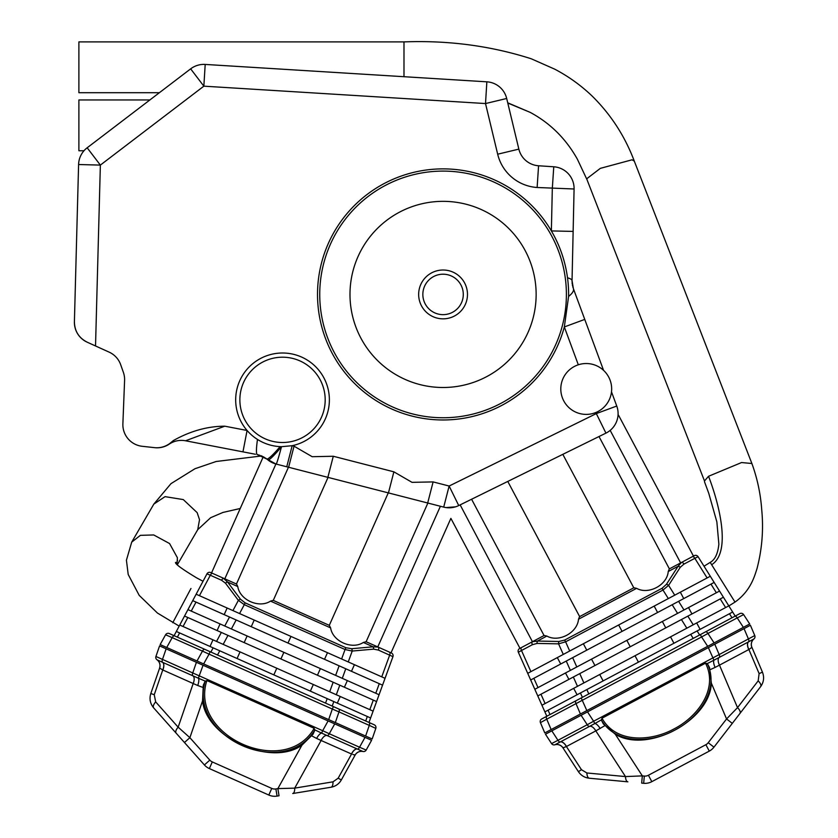 <?xml version="1.0" encoding="UTF-8"?>
<svg xmlns="http://www.w3.org/2000/svg" width="838" height="838" viewBox="0 0 838 838"><rect width="100%" height="100%" fill="white"/><g stroke="black" fill="none" stroke-linecap="round" stroke-linejoin="round"><path stroke-width="1.26" d="M707.282 663.528L709.524 667.561L711.357 683.148C709.922 720.649 647.187 754.011 615.281 734.224L603.391 723.99L601.37 720.114A7.605 0.66 -118 0 1 601.317 719.926L602.04 718.187L705.46 663.193L707.314 663.56L713.945 660.197A7.259 2.388 -114.2 0 0 715.086 667.425L710.205 669.635M587.511 711.871L593.597 721.246L587.229 724.734L581.09 715.285L714.772 644.202L719.182 654.572L593.597 721.246L594.812 723.54L601.317 719.926M708.361 647.617L713.945 660.197L719.193 657.453A7.259 3.614 -118 0 0 719.486 665.142L715.086 667.425M604.732 725.718L595.818 730.893L625.483 776.575A7.259 2.996 95.3 0 0 627.851 781.823L589.24 778.219C584.631 777.674 581.027 775.496 578.409 771.672L562.927 747.821A7.259 7.259 0 0 0 554.808 744.804L554.808 744.804A7.259 7.259 0 0 1 562.927 747.821M554.913 744.762L560.318 741.923A2.902 1.456 62 0 1 557.961 740.3L551.561 743.599L545.475 734.224L551.823 730.841L557.961 740.3L587.229 724.734A2.902 1.456 62 0 0 589.606 726.357L594.812 723.54A7.259 2.388 -121.8 0 1 600.176 728.526M711.357 683.148L726.556 718.952L737.524 707.639L758.181 680.854A7.259 3.258 37.6 0 1 760.59 686.699C763.816 682.195 764.434 677.345 762.454 672.17L751.906 647.334A7.259 7.259 0 0 1 753.949 638.923L748.554 641.845L753.949 638.923A2.902 2.902 0 0 0 754.766 635.55L750.398 625.263L754.766 635.55L719.182 654.572A2.902 1.456 62 0 1 719.193 657.453L719.193 657.453A7.259 3.614 -118 0 0 719.486 665.142L748.889 649.492L759.113 673.584L762.454 672.17C764.434 677.345 763.816 682.195 760.59 686.699L713.966 747.15A14.518 14.518 0 0 1 709.294 751.11A14.518 14.518 0 0 0 713.966 747.15L708.225 742.719L726.556 718.952L732.307 723.383M581.09 715.285L551.823 730.841M750.398 625.263L714.772 644.202M627.851 781.823L589.24 778.219C584.631 777.674 581.027 775.496 578.409 771.672L581.457 769.693L566.404 746.522L562.989 747.81A7.259 7.196 -106.9 0 0 554.84 744.793A2.902 2.902 0 0 1 551.561 743.599M641.667 783.111L643.657 783.3L641.667 783.111L642.337 775.883L625.483 776.575L586.872 772.971A7.259 2.996 95.3 0 0 589.24 778.219M651.817 781.665L709.294 751.11L651.817 781.665A14.518 14.518 0 0 1 643.657 783.3A14.518 14.518 0 0 0 651.817 781.665L648.413 775.255L705.879 744.699A7.259 7.259 0 0 0 708.225 742.719M719.486 665.142L737.524 707.639A7.259 3.258 37.6 0 1 739.933 713.484M751.906 647.334A7.259 7.259 0 0 1 753.949 638.923A7.259 7.196 50.9 0 0 751.864 647.386L748.889 649.492A7.259 3.614 -118.1 0 1 748.554 641.845L719.193 657.453M563.408 747.716L564.131 747.454M565.189 747.035L566.404 746.522L581.457 769.693L586.872 772.971M560.245 741.965A7.259 3.614 -117.9 0 1 566.404 746.522L595.818 730.893A7.259 3.614 -118 0 0 589.606 726.357L560.318 741.923A7.259 3.614 -118 0 1 566.488 746.48M602.04 718.187L602.69 719.413C617.417 743.966 652.32 740.96 674.045 728.903C696.242 717.59 718.218 690.439 706.12 664.419L707.398 663.738C719.957 690.418 697.635 718.533 674.747 730.16C652.373 742.583 616.569 745.485 601.412 720.093L601.37 720.114M205.237 681.064L203.288 685.243L202.545 700.914C206.598 738.226 271.502 767.126 301.942 745.171L313.098 734.13L314.837 730.118A7.605 0.66 -66 0 0 314.879 729.929L314.041 728.243L207.028 680.592L205.216 681.095L198.365 678.204A7.259 2.388 -69.8 0 1 197.726 685.494L202.754 687.359M159.639 668.064L162.761 669.96L154.244 694.712L150.809 693.529L159.639 668.064A7.259 7.196 125.1 0 0 156.999 659.789L162.562 662.303L156.999 659.789A2.902 2.902 0 0 1 155.92 656.468L159.566 645.889L196.417 662.303L192.75 672.956L322.672 730.705L321.614 733.082L314.879 729.929M328.098 720.931L322.672 730.705L329.271 733.742L334.739 723.885L203.058 665.257L198.365 678.204L192.939 675.837A7.259 3.614 -66 0 1 193.18 683.525L197.726 685.494M334.739 723.885L365.022 737.367L359.554 747.224L329.271 733.742A2.902 1.456 114 0 1 327.009 735.534L321.614 733.082A7.259 2.388 -62.2 0 0 316.628 738.435L321.132 740.488L294.725 788.129A7.259 2.996 80.7 0 1 292.734 793.523L331 787.238C335.556 786.379 339.002 783.949 341.338 779.948L355.134 755.069L352.819 754.451M311.883 735.942L316.628 738.435M365.022 737.367L371.59 740.289L366.164 750.073A2.902 2.902 0 0 1 362.98 751.497L357.313 749.015A7.259 3.614 -66 0 0 351.478 753.99L351.562 754.022A7.259 3.614 -66.1 0 1 357.386 749.046M203.058 665.257L196.417 662.303M271.763 788.411L268.809 795.042A14.518 14.518 0 0 0 277.064 796.1A14.518 14.518 0 0 1 268.809 795.042L209.343 768.561A14.518 14.518 0 0 1 204.399 764.947L153.689 707.9C150.149 703.627 149.195 698.829 150.809 693.529C149.195 698.829 150.149 703.627 153.689 707.9A7.259 3.258 138.4 0 1 155.679 701.898L178.148 727.175L189.88 737.691L209.825 760.129A7.259 7.259 0 0 0 212.297 761.931L271.763 788.411A7.259 7.259 0 0 0 275.891 788.935L277.064 796.1L279.044 795.775L277.86 788.61L294.725 788.129L333 781.833A7.259 2.996 80.7 0 1 331 787.238C335.556 786.379 339.002 783.949 341.338 779.948L338.164 778.188L333 781.833M153.689 707.9L176.158 733.177A7.259 3.258 138.4 0 1 178.148 727.175L193.18 683.525L162.761 669.96A7.259 3.614 -65.9 0 0 162.562 662.303L192.929 675.837A7.259 3.614 -66 0 1 193.18 683.525M202.545 700.914L189.88 737.691L184.454 742.51M354.642 755.007L353.898 754.797M351.478 753.99L321.132 740.488A7.259 3.614 -66 0 1 327.009 735.534L357.313 749.015A2.902 1.456 114 0 0 359.554 747.224L366.164 750.073M155.92 656.468L192.75 672.956A2.902 1.456 114 0 0 192.939 675.837M362.906 751.466L362.98 751.497A7.259 7.196 -77.1 0 0 355.061 755.08M363.011 751.497A7.259 7.259 0 0 0 355.134 755.069A7.259 7.259 0 0 1 363.011 751.497M159.597 668.012A7.259 7.259 0 0 0 156.978 659.768A7.259 7.259 0 0 1 159.597 668.012M314.041 728.243L313.475 729.51C283.684 777.832 190.488 736.413 206.462 681.87L205.142 681.284C188.278 737.419 284.26 780.262 314.795 730.097L314.837 730.118M560.8 388.958A25.423 25.423 0 0 0 598.94 410.987A25.423 25.423 0 0 0 598.94 366.939A25.423 25.423 0 0 0 560.8 388.958M735.188 616.087L698.075 556.694A2.902 2.902 0 0 0 694.252 555.667L681.451 562.476L678.11 566.268A2.902 1.414 -147.1 0 1 680.278 567.274L683.955 564.11A2.902 1.456 -118 0 0 681.451 562.476L669.279 568.939L668.242 571.516L678.11 566.268L666.42 584.337A2.902 1.414 -147.1 0 1 668.598 585.343L662.994 590.046L662.051 588.286L564.676 640.064L565.608 641.824L558.569 643.846L563.283 654.426L527.72 673.333L546.826 716.239M710.299 576.251L707.115 577.948L710.299 576.251L714.154 582.42L710.97 584.117L716.364 592.759L534.822 689.286L538.006 687.589L533.858 678.288L710.97 584.117M719.549 591.062L716.364 592.759L719.549 591.062L728.851 605.937L734.999 602.093L711.619 564.665M579.645 616.6L507.776 481.431M544.051 635.529L471.585 499.239M537.064 643.427L558.569 643.846A2.902 1.414 91.1 0 1 558.956 641.479L537.441 641.06L546.868 636.052L544.155 635.476L519.623 648.518A2.902 2.902 0 0 0 518.334 652.257L527.72 673.333L530.904 671.647L521.487 650.498L532.381 644.705L537.064 643.427A2.902 1.414 91.1 0 1 537.441 641.06L532.434 641.709A2.902 1.456 62 0 0 532.381 644.705M546.868 636.052C558.747 642.767 577.434 632.826 578.513 619.219L636.597 588.339L633.884 587.763L579.55 616.653L578.513 619.219M690.879 557.459L693.455 556.086L618.496 415.135L618.025 415.386M460.146 504.874L532.434 641.709M633.79 587.815L562.822 454.343M636.597 588.339C648.476 595.053 667.163 585.123 668.242 571.516M669.384 568.887L599.002 436.535M519.979 648.329L450.886 518.376L391.021 652.833M699.625 634.995L697.09 630.951L690.68 634.356L580.441 692.974L582.389 697.331M537.776 695.928L573.349 677.02L577.487 686.322L583.897 682.918L693.236 624.781L687.841 616.14L723.404 597.232M687.841 616.14L573.349 677.02M697.09 630.951L732.663 612.033M720.219 598.919L725.624 607.56L728.809 605.864L693.236 624.781M544.878 711.881L580.441 692.974M577.487 686.322L541.924 705.229L545.109 703.543L540.96 694.241M563.283 654.426L674.737 595.169L668.598 585.343L680.278 567.274M683.955 564.11L694.849 558.317L707.115 577.948L674.737 595.169M530.674 679.985L533.858 678.288M557.312 657.6L560.727 664.01M583.363 643.752L586.768 650.162M618.664 624.98L622.068 631.391M654.174 606.094L657.589 612.505M680.341 592.183L683.745 598.594M565.493 672.977L568.897 679.388M591.534 659.129L594.938 665.54M626.834 640.358L630.239 646.768M662.355 621.471L665.76 627.882M688.522 607.56L691.926 613.971M573.674 688.354L577.078 694.765M599.715 674.506L603.119 680.917M635.015 655.735L638.42 662.146M670.526 636.849L673.941 643.259M696.692 622.938L700.097 629.348M692.335 556.683A2.902 1.456 -118 0 1 694.849 558.317L698.075 556.694M729.479 613.73L732.003 617.784L734.748 616.318L705.481 631.883A2.902 1.456 62 0 1 707.953 633.465L701.584 636.953L707.681 646.328L749.717 623.975L743.62 614.6L737.231 617.899L743.369 627.358M518.334 652.257L521.487 650.498A2.902 1.456 62 0 1 521.54 647.502M581.216 697.96L700.338 634.617L701.584 636.953L575.999 703.627L580.409 713.997L586.83 710.593L581.216 697.96L541.736 718.952A2.902 2.902 0 0 0 540.426 722.649L544.794 732.936L580.409 713.997M551.142 729.563L546.732 719.182L540.426 722.649M707.681 646.328L586.83 710.593M700.338 634.617L705.481 631.883M714.091 642.914L707.953 633.465L737.231 617.899A2.902 1.456 62 0 0 734.748 616.318L739.828 613.625A2.902 2.902 0 0 1 743.62 614.6M704.035 566.226L710.184 562.382L734.999 602.093C750.586 591.01 754.535 576.303 756.997 568.635C762.046 549.319 763.628 529.752 761.742 509.954C760.611 493.959 757.332 478.467 751.885 463.508L741.557 462.545L708.539 476.277C718.795 502.643 731.825 552.127 711.651 564.728M711.525 564.519L710.184 562.382C714.95 559.857 717.841 553.792 718.868 544.187L716.857 521.875L708.759 493.31L704.549 481.902L704.486 480.97L708.539 476.277M403.989 76.708L403.989 41.9C448.382 40.214 490.796 45.839 531.219 58.765L554.725 69.166C568.447 76.363 580.912 85.329 592.131 96.045C610.839 114.481 624.907 136.185 634.314 161.158L632.062 159.796L600.343 168.354L586.914 178.63L586.967 179.573L704.486 480.97M403.989 41.9L78.887 41.9L78.887 92.704L159.388 92.704M177.038 564.299L177.384 557.699L169.569 543.548L153.731 534.958L140.396 535.346L131.713 542.123L126.423 560.213L128.204 574.48L139.202 595.368L157.45 613.049L179.185 626.112L206.976 573.841A2.902 2.902 0 0 1 210.715 572.553L224.804 578.828L275.922 464.001L266.735 458.983L270.8 461.885M149.876 99.963L78.887 99.963L78.887 150.756L83.989 150.756M553.761 166.783L538.572 165.767L537.127 187.492L574.082 188.99A21.767 21.767 0 0 0 553.761 166.783A21.767 21.767 0 0 1 574.082 188.99A21.767 21.767 0 0 0 553.761 166.783L552.315 188.498L551.373 230.921C559.868 245.471 565.252 261.1 567.515 277.797A125.553 125.553 0 0 1 568.604 296.401L564.33 326.946A125.553 125.553 0 0 1 380.515 403.288A125.553 125.553 0 0 1 353.898 206.043A125.553 125.553 0 0 1 551.373 230.921L573.14 231.403L572.04 280.583L574.082 188.99A21.767 21.767 0 0 0 553.761 166.783L538.572 165.767A21.767 21.767 0 0 1 518.848 149.122L506.686 98.475A21.767 21.767 0 0 0 486.857 81.82L205.195 64.432A21.767 21.767 0 0 0 190.655 68.852L87.162 147.792L100.361 165.096L95.532 345.968L109.15 352.138A21.767 21.767 0 0 1 120.693 364.729L123.364 372.313A21.767 21.767 0 0 1 124.59 380.4L122.882 423.808A21.767 21.767 0 0 0 142.251 446.298L154.422 447.639A21.767 21.767 0 0 0 170.701 442.757L173.33 440.579C190.289 431.057 207.447 426.259 224.794 426.186L247.084 430.481A46.844 46.844 0 0 1 266.18 355.951A46.844 46.844 0 0 1 329.376 399.852A46.844 46.844 0 0 1 292.169 445.701L281.505 446.685A46.844 46.844 0 0 1 247.084 430.481L242.957 451.86L185.544 440.778L250.143 453.243M268.013 459.999A21.767 21.767 0 0 0 276.173 464.063A21.767 0.859 -75.6 0 0 281.505 446.685A21.767 2.273 -51.4 0 1 268.013 459.999A21.767 21.767 0 0 0 276.173 464.063L443.711 507.116A21.767 21.767 0 0 0 458.742 505.565L605.937 433.12A21.767 21.767 0 0 0 616.747 406.042L611.489 391.807M288.628 467.269L294.044 446.183L312.186 456.7L333.283 456.26L393.87 471.825L412.013 482.342L433.11 481.913L449.126 486.03L596.321 413.584L595.912 412.474M95.532 345.968L87.173 342.176C78.845 337.924 74.592 331.115 74.404 321.771A21.767 21.767 0 0 0 87.173 342.176A21.767 21.767 0 0 1 74.404 321.771L78.594 164.52L74.404 321.771M567.515 277.797A21.767 4.368 -178.7 0 1 572.04 280.583A21.767 21.767 0 0 0 572.04 281.62A21.767 21.767 0 0 1 572.04 280.583L573.381 288.618L603.58 370.386M255.422 454.269L242.957 451.86M224.794 426.186L185.544 440.778A21.767 21.767 0 0 0 169.266 444.098A21.767 21.767 0 0 1 154.716 447.67L154.422 447.639M263.279 456.72L266.735 458.983L263.279 456.72L211.543 572.92L263.279 456.72M280.07 446.633A21.767 2.765 -51.4 0 1 266.735 458.983A21.767 21.767 0 0 0 265.74 458.229A21.767 21.767 0 0 1 266.735 458.983L257.287 454.625L259.843 455.285M261.058 455.715L262.273 456.228M270.863 461.927L275.922 464.001M455.589 506.822L445.994 507.577M239.867 399.852A42.654 42.654 0 0 0 282.521 442.506A42.654 42.654 0 0 0 325.186 399.852A42.654 42.654 0 0 0 282.521 357.198A42.654 42.654 0 0 0 239.867 399.852M211.543 572.92L214.203 574.103M366.017 641.699L378.148 647.093L373.099 646.8L363.346 642.453L366.122 641.74L427.872 503.041M363.346 642.453C351.97 649.984 332.634 641.384 330.612 627.882L329.292 625.347L388.277 492.87M392.938 656.636L378.399 650.079A2.902 1.456 114 0 0 378.148 647.093L391.398 652.991A2.902 2.902 0 0 1 392.938 656.636L368.982 722.45L204.839 649.366A2.902 1.456 114 0 0 202.471 651.116L209.071 654.153L203.644 663.937L160.152 644.569L165.578 634.785L160.152 644.569M440.39 506.267L377.77 646.926L366.122 641.74M273.272 600.406L328.046 477.398M224.804 578.828L236.452 584.013L288.45 467.216M382.557 685.149L192.73 600.637L196.144 594.215L232.943 610.598L238.38 600.364A2.902 1.414 -36.9 0 1 240.475 599.212L227.559 582.001A2.902 1.414 -36.9 0 0 225.464 583.164L221.578 580.263L210.307 575.245L221.578 580.263A2.902 1.456 -66 0 1 223.966 578.45L236.557 584.055L237.772 586.548L227.559 582.001L223.17 578.094M330.612 627.882L270.506 601.118C259.12 608.65 239.794 600.039 237.772 586.548M270.506 601.118L273.167 600.354L329.397 625.389M174.095 635.675L187.942 609.624L379.08 694.723L375.78 693.256L379.268 683.682M210.893 652.058L213.135 647.847L333.817 701.584L332.194 706.067M376.587 701.563L339.788 685.18L336.31 694.744L223.18 644.38L216.55 641.426L221.326 632.428L184.528 616.045M221.326 632.428L339.788 685.18M213.135 647.847L176.336 631.464M187.827 617.512L183.04 626.51L179.751 625.043L216.55 641.426M370.616 717.967L333.817 701.584M336.31 694.744L373.109 711.127L369.809 709.66L373.298 700.097M341.611 658.982L345.057 649.523L352.211 651.053L348.252 661.936L232.943 610.598M348.252 661.936L385.051 678.319L381.751 676.853L389.67 655.106A2.902 1.456 114 0 0 389.419 652.111L388.685 651.786M196.144 594.215L199.434 595.682L210.307 575.245L206.976 573.841M354.432 664.681L351.478 671.311M290.954 636.43L288.01 643.05M327.48 652.687L324.526 659.317M254.207 620.068L251.253 626.688M227.14 608.011L224.186 614.642M187.942 609.624L191.242 611.091L196.019 602.103M347.341 680.592L344.397 687.223M283.873 652.331L280.919 658.961M320.399 668.598L317.445 675.229M247.126 635.979L244.172 642.599M220.059 623.922L217.105 630.553M340.259 696.504L337.305 703.134M276.791 668.242L273.837 674.873M313.318 684.51L310.364 691.14M240.045 651.88L237.091 658.511M212.967 639.834L210.024 646.465M225.464 583.164L238.38 600.364L244.298 604.669L245.105 602.847L240.475 599.212M179.625 632.931L177.384 637.142L169.297 633.549A2.902 2.902 0 0 0 165.578 634.785L172.188 637.634L166.72 647.491M210.307 575.245A2.902 1.456 -66 0 1 212.695 573.433M373.643 649.136L352.211 651.053A2.902 1.414 84.9 0 0 351.667 648.717L373.099 646.8A2.902 1.414 84.9 0 1 373.643 649.136L378.399 650.079M239.574 613.552L244.298 604.669L345.057 649.523L345.864 647.711L245.105 602.847M372.177 738.969L375.822 728.39L372.177 738.969L328.685 719.601L332.33 709.032L338.992 711.902L335.326 722.555M365.609 736.047L369.286 725.383L375.822 728.39A2.902 2.902 0 0 0 374.251 724.797L369.003 722.461A2.902 1.456 -66 0 1 369.286 725.383L338.992 711.902A2.902 1.456 -66 0 0 338.72 708.979M203.644 663.937L328.685 719.601M197.003 660.973L202.471 651.116L172.188 637.634A2.902 1.456 114 0 1 174.545 635.885L204.839 649.366M210.149 651.734L209.071 654.153L332.33 709.032L333.409 706.612M349.991 294.421A93.07 93.07 0 0 0 489.602 375.026A93.07 93.07 0 0 0 489.602 213.816A93.07 93.07 0 0 0 349.991 294.421M418.654 294.421A24.417 24.417 0 0 0 443.061 318.838A24.417 24.417 0 0 0 467.478 294.421A24.417 24.417 0 0 0 443.061 270.014A24.417 24.417 0 0 0 418.654 294.421M566.394 294.421A123.322 123.322 0 0 1 443.061 417.753A123.322 123.322 0 0 1 319.739 294.421A123.322 123.322 0 0 1 443.061 171.099A123.322 123.322 0 0 1 566.394 294.421M422.844 294.421A20.227 20.227 0 0 0 443.061 314.648A20.227 20.227 0 0 0 463.288 294.421A20.227 20.227 0 0 0 443.061 274.204A20.227 20.227 0 0 0 422.844 294.421M537.127 187.492A43.545 43.545 0 0 1 497.678 154.202L485.516 103.556L486.857 81.82A21.767 21.767 0 0 1 506.686 98.475L485.516 103.556L203.854 86.167L205.195 64.432A21.767 21.767 0 0 0 190.655 68.852L203.854 86.167L100.361 165.096L78.594 164.52A21.767 21.767 0 0 1 87.162 147.792A21.767 21.767 0 0 0 78.594 164.52M568.604 296.401A21.767 7.605 -20.3 0 0 573.381 288.618M578.314 364.802L564.33 326.946L584.756 319.404M458.742 505.565L449.126 486.03L443.711 507.116A21.767 21.767 0 0 0 458.742 505.565M427.694 502.999L433.11 481.913M388.455 492.912L393.87 471.825M327.868 477.346L333.283 456.26M286.753 466.787L292.169 445.701L294.044 446.183M257.287 454.625A21.767 2.818 -79.1 0 1 257.496 439.447M573.066 287.675A21.767 21.767 0 0 1 572.783 286.722A21.767 21.767 0 0 0 573.066 287.675M572.543 285.748A21.767 21.767 0 0 1 572.344 284.742A21.767 21.767 0 0 0 572.543 285.748M572.197 283.705A21.767 21.767 0 0 1 572.092 282.657A21.767 21.767 0 0 0 572.197 283.705M170.701 442.757L169.266 444.098M112.921 354.327L113.779 354.977M114.062 355.207L114.607 355.679M116.136 357.166L116.849 357.973M119.331 361.639L119.834 362.634M120.295 363.671L120.693 364.729M615.281 734.224L642.337 775.883L644.328 776.072A7.259 7.259 0 0 0 648.413 775.255M744.05 628.636L748.449 639.017A2.902 1.456 62 0 1 748.481 641.887A7.259 3.614 -118 0 0 748.805 649.534M758.181 680.854L759.113 673.584M644.328 776.072L643.657 783.3M705.879 744.699L709.294 751.11M589.606 726.357A7.259 3.614 -118 0 1 595.818 730.893M602.69 719.413L601.307 719.873M706.12 664.419L705.46 663.193M275.891 788.935L277.86 788.61L301.942 745.171M166.133 648.822L162.467 659.475A2.902 1.456 114 0 0 162.635 662.345A7.259 3.614 -66 0 1 162.844 670.002M155.679 701.898L154.244 694.712M338.164 778.188L351.562 754.022M212.297 761.931L209.343 768.561A14.518 14.518 0 0 1 204.399 764.947L209.825 760.129M327.009 735.534A7.259 3.614 -66 0 0 321.132 740.488M313.475 729.51L314.889 729.877M206.462 681.87L207.028 680.592M680.634 562.906L610.179 430.386M690.68 634.356L693.215 638.409M588.8 693.916L586.862 689.559M681.43 619.554L686.825 628.186M583.897 682.918L579.76 673.605M550.011 714.552L548.062 710.184M672.181 604.743L677.575 613.385M576.795 666.964L572.658 657.662M683.986 609.97L678.591 601.338M566.247 661.067L570.385 670.379M569.704 651.011L565.608 641.824L662.994 590.046L668.326 598.573M558.956 641.479L564.676 640.064M662.051 588.286L666.42 584.337M546.805 716.249A2.902 1.456 -118 0 0 546.732 719.182L575.999 703.627A2.902 1.456 -118 0 1 576.083 700.683M586.967 179.583L577.382 159.21C565.954 138.762 550.22 123.144 530.171 112.365L507.734 102.802M240.234 508.488L222.918 512.447L210.652 517.706L197.747 529.637L199.517 519.665L197.15 512.636L183.292 499.584L165.055 496.641L153.857 504.078L170.973 483.652L194.961 468.735L216.131 461.497L261.655 455.956M172.775 622.707L190.97 588.486M177.572 560.266L176.336 563.524M605.937 433.12A21.767 21.767 0 0 0 616.747 406.042L596.321 413.584L605.937 433.12M538.572 165.767A21.767 21.767 0 0 1 518.848 149.122L497.678 154.202M325.553 703.113L327.187 698.63M219.766 650.801L217.524 655.023M329.669 691.79L333.157 682.216M227.967 635.382L223.18 644.38M365.693 720.984L367.327 716.5M335.64 675.386L339.128 665.812M236.159 619.973L231.382 628.961M224.741 626.007L229.528 617.019M345.769 668.766L342.281 678.34M351.667 648.717L345.864 647.711M530.171 112.365L507.786 103.032M634.314 161.168L751.885 463.498M175.509 562.413C175.121 563.974 182.16 569.128 196.616 577.853L203.026 581.258M153.846 504.078L131.87 541.851M197.758 529.626L177.384 564.655"/></g></svg>
